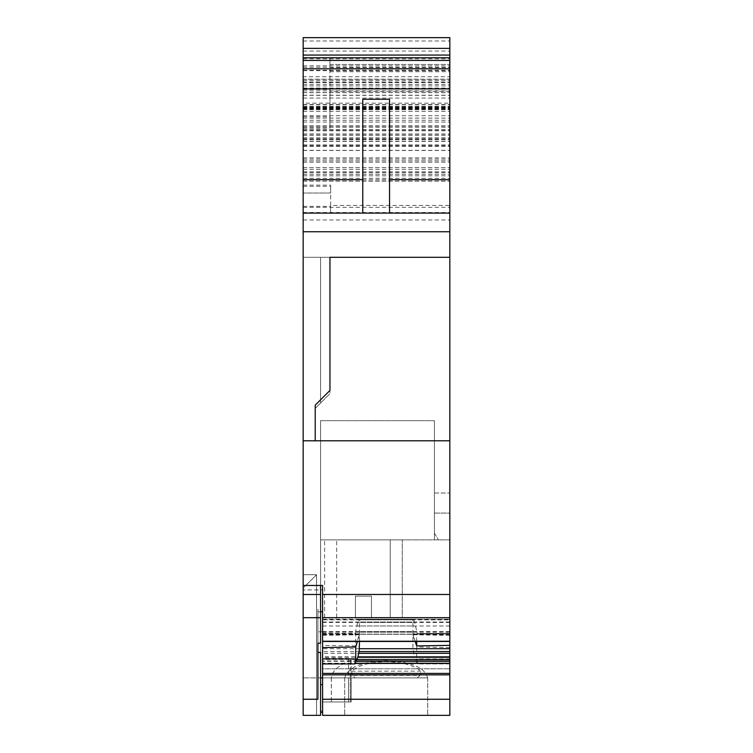 <?xml version="1.0" encoding="UTF-8"?>
<svg xmlns="http://www.w3.org/2000/svg" width="753" height="753" viewBox="0 0 753 753"><rect width="100%" height="100%" fill="white"/><g stroke="black" fill="none" stroke-linecap="round" stroke-linejoin="round"><path stroke-width="0.56" stroke-dasharray="3.77 2.82" d="M320.58 652.39L320.58 711.039L322.595 711.039L322.595 668.796L449.833 668.796L322.595 668.796L322.595 711.039L320.58 711.039L320.58 677.879L320.58 715.35L303.167 715.35L316.561 715.35L303.167 715.35L316.561 715.35L303.167 715.35L316.561 715.35L303.167 715.35L303.167 574.718L303.167 715.35L303.167 574.718L303.167 715.35L303.167 588.112L316.542 574.737L316.561 715.35L303.167 715.35L303.167 588.112L303.167 715.35L316.561 715.35L316.561 574.718L303.167 574.718L316.561 574.718L303.167 574.718L316.561 574.718L316.561 715.35L316.561 677.879L303.167 677.879L316.561 677.879L303.167 677.879L316.561 677.879L316.561 574.718L303.167 588.112L316.561 574.718L303.167 588.112L303.167 715.35L303.167 699.255L317.907 699.255L317.907 652.39M351.18 677.879L351.18 701.956L351.18 677.879L351.18 701.956L348.498 701.956L348.498 677.879L322.595 677.879L322.595 701.956L351.18 701.956L331.301 701.956L350.258 701.956L350.258 677.879L351.18 677.879L322.595 677.879L322.595 589.919L303.167 589.919L320.58 589.928L320.58 611.878L317.907 611.878L317.907 677.879L320.58 677.879L320.58 539.873L320.58 712.244L320.58 677.879L322.595 677.879L317.907 677.879L317.907 611.671L320.58 611.671M322.595 617.676L449.833 617.676L449.833 641.264L322.595 641.264L322.595 589.919M449.833 699.255L449.833 715.35L322.595 715.35L322.595 668.796L322.595 715.35L322.595 699.255L449.833 699.255L449.833 619.841L449.833 641.443L322.595 641.443L322.595 619.841L322.595 641.443L322.595 634.61L354.87 634.61L357.788 622.43L359.143 619.38L449.833 619.22L359.341 619.22M449.833 635.391L412.908 634.741L412.908 648.71L414.508 656.851L322.595 656.851L322.595 634.61M322.595 656.851L322.595 699.255M320.58 420.682L320.58 539.873L320.58 420.682L434.425 420.682L320.58 420.682M331.348 677.879L331.301 701.956L350.258 701.956L350.258 677.879L331.301 677.879L331.301 701.956L351.18 701.956L322.595 701.956L348.498 701.956L322.595 701.956L322.595 658.367L348.498 658.367L351.18 659.553L350.258 660.456C338.426 665.266 332.12 671.064 331.348 677.879L320.58 677.879L322.595 677.879L320.58 677.879L322.595 677.879L322.595 712.244L322.595 677.879L348.498 677.879L348.498 701.956L351.18 701.956L351.18 659.553M322.595 631.805L317.907 631.805M303.167 699.255L303.167 440.787L449.833 440.787L303.167 440.787L315.225 440.787L315.225 408.371L315.225 440.787L449.833 440.787L449.833 37.65L449.833 219.98L449.833 37.65L303.167 37.65L303.167 103.17L449.833 103.17M449.833 617.676L449.833 440.787M322.595 633.169L359.51 633.81L355.736 645.923L355.576 633.405L322.595 633.405M322.595 634.026L355.736 634.026L354.87 634.61M355.736 645.923L322.595 645.349M359.51 633.81L359.51 619.841L449.833 619.841L449.833 619.22M414.508 656.851L322.595 657.256M449.833 663.92L417.548 663.92L414.639 657.256M322.595 715.35L449.833 715.35L322.595 715.35M386.214 715.35L427.732 715.35L386.214 715.35M449.833 668.796L449.833 539.873L449.833 668.796M449.833 539.873L320.58 539.873L449.833 539.873M322.595 585.457L322.595 658.367M402.281 539.873L324.599 539.873L402.281 539.873L324.599 539.873L402.281 539.873L402.281 617.564L371.474 617.564L371.474 596.131L355.407 596.131L371.474 596.131L355.407 596.131L371.474 596.131L355.407 596.131L371.474 596.131L355.407 596.131L371.474 596.131L371.474 617.564L402.281 617.564L402.281 539.873M434.425 539.873L434.425 420.682L434.425 539.873M320.58 677.879L322.595 677.879M320.58 712.244L322.595 712.244M320.58 585.467L320.58 609.299L317.907 609.299L317.907 643.194L317.907 611.878M317.907 643.194L320.58 643.194L320.58 611.878M303.167 617.686L320.58 617.686L320.58 643.194L320.58 609.299M320.58 617.686L320.58 589.928M303.167 76.712L303.167 181.087L303.167 68.796L303.167 76.712L449.833 76.712L449.833 68.796L449.833 181.087L449.833 76.712M303.167 103.17L303.167 219.98L303.167 37.65L449.833 37.65L303.167 37.65L303.167 79.178L449.833 79.178M303.167 440.787L303.167 257.3L449.833 257.3L303.167 257.3L303.167 79.178M303.167 82.115L303.167 193.013L303.167 51.044L303.167 82.115L449.833 82.115M303.167 145.668L303.167 181.125L303.167 144.924L303.167 145.668L449.833 145.668L449.833 150.487L449.833 122.071L449.833 181.125L449.833 145.668M358.795 619.841L449.833 619.38M449.833 633.169L449.833 645.349L449.833 633.169L412.908 633.81L415.289 641.443M449.833 513.094L449.833 492.999L449.833 513.094L449.833 492.999L449.833 513.094L434.425 513.094L434.425 492.999L434.425 513.094L434.425 492.999L434.425 513.094L449.833 513.094M449.833 647.571L416.682 646.987L416.682 658.884L417.548 663.92M412.908 634.741L416.682 646.987M355.087 677.879L427.732 677.879L344.695 677.879L427.732 677.879L344.695 677.879L417.331 677.879L355.087 677.879L352.508 675.375L419.91 675.375L417.331 677.879M322.595 619.38L413.284 619.38L412.908 619.841L413.623 619.841L414.639 622.43L417.548 634.61L416.851 633.405L449.833 633.405M317.907 609.299L317.907 611.671M434.425 533.18L438.444 539.873L434.425 533.18M324.599 617.564L324.599 539.873L324.599 617.564L355.407 617.564L355.407 596.131L355.407 617.564L324.599 617.564L355.407 617.564L355.407 596.131L355.407 617.564L324.599 617.564M402.281 617.564L371.474 617.564L371.474 596.131L371.474 617.564L402.281 617.564M303.167 231.736L449.833 231.736M303.167 213.108L449.833 213.108L303.167 213.108L449.833 213.108L330.623 213.108L330.623 186.32L330.623 193.013L303.167 193.013L330.623 193.013L330.623 185.125L330.623 205.437L449.833 205.437M362.767 213.108L362.767 99.255M389.555 213.108L389.555 99.255M303.167 111.312L449.833 111.312M303.167 126.043L449.833 126.043L303.167 126.043M303.167 181.087L449.833 181.087M303.167 57.746L449.833 57.746L329.955 57.736L329.955 64.438L329.955 57.736L449.833 57.736L303.167 57.736M303.167 92.666L449.833 92.666M303.167 107.274L449.833 107.274L303.167 107.274M303.167 139.785L449.833 139.785M303.167 134.222L449.833 134.222M303.167 180.955L449.833 180.955L303.167 180.955M303.167 167.571L449.833 167.571L303.167 167.571M303.167 92.563L449.833 92.563L303.167 92.563M303.167 65.84L449.833 65.84M303.167 137.761L449.833 137.761M303.167 160.869L449.833 160.869L303.167 160.869M303.167 219.98L449.833 219.98M303.167 126.109L449.833 126.109M303.167 108.696L449.833 108.696M303.167 109.618L449.833 109.618L303.167 109.609M329.955 91.235L329.955 128.255L329.955 64.438L329.955 91.235L449.833 91.235M329.955 257.3L329.955 393.64L329.955 257.3L320.58 257.3L320.58 403.015L329.955 393.64L315.225 408.371L320.58 403.015L320.58 257.3L320.58 399.805L320.58 257.3L329.955 257.3L329.955 390.431L315.225 405.161L315.225 440.787M303.167 51.044L449.833 51.044M303.167 144.924L449.833 144.924M303.167 150.487L449.833 150.487M303.167 122.071L449.833 122.071M303.167 181.125L449.833 181.125L303.167 181.125M416.682 641.443L416.682 634.026L449.833 634.026M412.908 633.81L412.908 619.841L322.595 619.841L413.623 619.841M322.595 635.391L359.51 634.741L359.51 641.443M434.425 492.999L449.833 492.999L434.425 492.999M330.623 205.437L330.623 213.108L449.833 213.108M359.51 634.741L357.449 641.443M355.407 617.564L336.657 617.564L355.407 617.564L355.407 596.131L355.407 617.564L355.407 596.131L355.407 617.564L336.657 617.564L355.407 617.564M371.474 617.564L371.474 596.131L371.474 617.564L390.233 617.564L371.474 617.564L390.233 617.564L371.474 617.564L371.474 596.131L371.474 617.564M427.657 677.879C424.918 667.553 411.1 661.736 386.214 660.456C361.318 661.736 347.5 667.553 344.761 677.879M390.233 617.564L390.233 539.873L336.657 539.873L390.233 539.873L336.657 539.873L390.233 539.873L390.233 617.564M336.657 617.564L336.657 539.873L336.657 617.564M352.508 675.375L351.51 671.177C358.569 665.228 370.137 662.047 386.214 661.642C402.281 662.047 413.849 665.228 420.908 671.177L419.91 675.375M351.51 671.177L420.908 671.177M320.58 684.27L322.595 684.27M449.833 594.475L322.595 594.475M449.833 641.095L322.595 641.095L449.833 641.095M449.833 634.28L354.992 634.28M412.908 648.71L322.595 648.71M413.284 651.552L322.595 651.552M413.623 653.293L322.595 653.293M415.524 659.44L322.595 659.44M416.625 660.946L322.595 660.946M416.757 661.266L322.595 661.266M417.369 663.252L322.595 663.252M417.426 663.449L322.595 663.449M449.833 673.408L322.595 673.408M449.833 674.848L322.595 674.848M320.58 684.929L322.595 684.929M303.167 594.494L320.58 594.494M449.833 634.12L355.049 634.12M449.833 658.884L416.682 658.884M348.498 658.367L348.498 677.879M350.258 677.879L350.258 660.456M303.167 70.669L449.833 70.669M303.167 85.927L449.833 85.927M303.167 98.069L449.833 98.069M303.167 106.427L449.833 106.427M303.167 109.053L449.833 109.053M303.167 129.911L449.833 129.911M303.167 175.807L449.833 175.807M303.167 174.31L449.833 174.31M303.167 138.787L449.833 138.787M303.167 129.704L449.833 129.704M303.167 84.44L449.833 84.44M303.167 80.627L449.833 80.627M303.167 79.376L449.833 79.376M303.167 41.001L449.833 41.001M303.167 82.604L449.833 82.604M303.167 95.33L449.833 95.33M303.167 104.601L449.833 104.601M303.167 108.178L449.833 108.178M303.167 135.455L449.833 135.455M303.167 171.825L449.833 171.825M303.167 159.137L449.833 159.137M303.167 118.117L449.833 118.117M303.167 108.234L449.833 108.234M303.167 107.5L449.833 107.5M303.167 104.846L449.833 104.846M303.167 95.226L449.833 95.226M303.167 88.063L449.833 88.063M303.167 70.245L449.833 70.245M303.167 67.233L449.833 67.233M303.167 90.84L449.833 90.84M303.167 130.815L449.833 130.815M303.167 141.46L449.833 141.46M303.167 146.44L449.833 146.44M303.167 178.282L449.833 178.282M303.167 179.619L449.833 179.619M303.167 162.206L449.833 162.206M303.167 169.303L449.833 169.303M303.167 207.329L449.833 207.329M303.167 212.534L449.833 212.534M303.167 157.885L449.833 157.885M303.167 150.365L449.833 150.365M303.167 141.319L449.833 141.319M303.167 139.004L449.833 139.004M303.167 129.968L449.833 129.968M303.167 127.295L449.833 127.295M303.167 106.945L449.833 106.945M303.167 58.828L449.833 58.828M303.167 89.503L329.955 89.503M303.167 116.781L329.955 116.781M303.167 128.255L329.955 128.255M303.167 206.407L330.623 206.407M329.955 64.438L449.833 64.438L329.955 64.438M303.167 115.746L449.833 115.746M303.167 120.273L449.833 120.273M303.167 185.125L330.623 185.125M303.167 186.32L330.623 186.32M303.167 125.864L449.833 125.864M303.167 133.987L449.833 133.987M303.167 172.701L449.833 172.701M303.167 171.797L449.833 171.797M449.833 622.025L357.91 622.025M449.833 622.43L357.788 622.43M449.833 625.988L356.894 625.988M449.833 631.626L355.793 631.626M449.833 632.134L355.67 632.134M329.955 67.582L449.833 67.582M329.955 71.723L449.833 71.723M449.833 634.61L417.548 634.61M322.595 634.28L417.426 634.28M322.595 622.025L414.508 622.025M322.595 622.43L414.639 622.43M322.595 625.988L415.524 625.988M322.595 631.626L416.625 631.626M322.595 632.134L416.757 632.134M322.595 634.12L417.369 634.12M427.732 677.879L427.732 715.35L427.732 677.879M344.695 677.879L344.695 715.35L344.695 677.879M322.595 619.22L413.077 619.22"/><path stroke-width="1.13" d="M303.167 699.255L303.167 715.35L320.58 715.35L320.58 652.39L317.907 652.39L317.907 643.194L317.907 699.255L303.167 699.255L303.167 617.686L320.58 617.686L320.58 643.194L317.907 643.194M322.595 677.879L320.58 677.879M322.595 611.671L320.58 611.671M322.595 712.244L320.58 712.244M303.167 55.063L449.833 55.063L449.833 37.65L303.167 37.65L303.167 585.467L320.58 585.467L320.58 617.686M322.595 617.676L322.595 641.264L449.833 641.264L449.833 617.676L322.595 617.676L322.595 585.457L303.167 585.457L303.167 617.686M449.833 55.063L449.833 440.787L303.167 440.787M449.833 617.676L449.833 440.787M322.595 699.255L322.595 641.443L449.833 641.443L449.833 699.255L322.595 699.255L322.595 715.35L449.833 715.35L449.833 699.245M303.167 213.108L449.833 213.108M362.767 213.108L362.767 99.255L389.555 99.255L389.555 213.108M303.167 68.796L449.833 68.796M303.167 57.746L449.833 57.746L303.167 57.746M449.833 231.736L303.167 231.736M329.955 257.3L449.833 257.3L329.955 257.3L329.955 390.431L315.225 405.161L315.225 440.787M415.289 641.443L416.682 645.923L416.682 641.443M416.682 645.923L449.833 645.349M359.51 641.443L359.143 651.552L449.833 651.552M322.595 663.92L354.87 663.92L357.788 657.256L359.143 651.552M354.87 663.92L355.736 658.884L355.736 646.987L322.595 647.571M357.449 641.443L355.736 646.987M303.167 179.619L362.767 179.619M303.167 88.882L449.833 88.882M389.555 179.619L449.833 179.619M303.167 60.419L449.833 60.419M303.167 48.371L449.833 48.371M303.167 594.494L320.58 594.494M449.833 594.475L322.595 594.475M359.51 648.71L449.833 648.71M358.795 653.293L449.833 653.293M357.91 656.851L449.833 656.851M357.788 657.256L449.833 657.256M356.894 659.44L449.833 659.44M355.793 660.946L449.833 660.946M355.67 661.266L449.833 661.266M355.049 663.252L449.833 663.252M354.992 663.449L449.833 663.449M322.595 673.408L449.833 673.408M322.595 674.848L449.833 674.848M322.595 658.884L355.736 658.884"/></g></svg>
